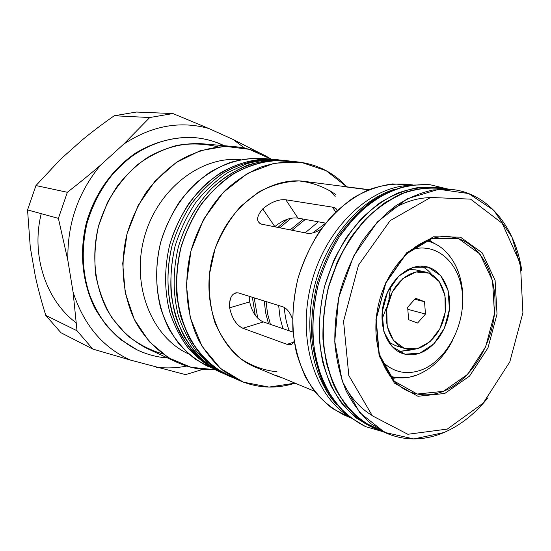 <?xml version="1.0" encoding="UTF-8"?>
<svg xmlns="http://www.w3.org/2000/svg" width="551" height="551" viewBox="0 0 551 551"><rect width="100%" height="100%" fill="white"/><g stroke="black" fill="none" stroke-linecap="round" stroke-linejoin="round"><path stroke-width="0.83" d="M280.314 160.079C261.691 157.958 242.151 162.18 223.899 172.683C212.073 180.769 201.439 190.866 191.989 202.968C183.455 216.02 176.823 230.194 172.084 245.491C164.363 276.595 167.724 309.166 180.776 334.436C188.029 346.4 196.741 356.414 206.9 364.487L223.437 373.454L220.207 372.104C209.297 366.525 199.455 358.921 190.701 349.272C182.767 338.576 176.54 326.399 172.029 312.748C166.629 291.073 166.643 268.654 172.084 245.491C176.678 230.6 183.077 216.763 191.273 203.98C200.357 192.079 210.592 182.05 221.984 173.896C239.933 163.172 258.226 158.419 276.85 159.645L280.314 160.079M276.85 159.645L274.171 159.37C249.899 157.441 224.016 167.015 203.016 186.741C187.822 202.403 176.237 222.528 169.687 244.858C164.274 267.924 164.267 290.253 169.66 311.845C174.164 325.448 180.377 337.577 188.304 348.239C197.038 357.854 206.859 365.444 217.748 371.002L220.207 372.104M218.981 371.539C207.899 366.119 197.892 358.618 188.965 349.038C180.859 338.376 174.488 326.199 169.853 312.507C164.274 290.728 164.226 268.179 169.687 244.858C174.323 229.87 180.783 215.958 189.089 203.126C198.284 191.197 208.643 181.183 220.166 173.083C238.328 162.483 256.78 157.965 275.507 159.521M291.334 161.271L272.249 160.52C259.19 162.331 246.4 166.643 233.879 173.455C221.784 181.644 210.888 191.913 201.198 204.276C192.444 217.617 185.639 232.129 180.776 247.812C177.188 263.833 175.865 279.805 176.816 295.735C179.068 311.281 183.4 325.613 189.82 338.734C197.286 350.877 206.232 360.981 216.66 369.053L233.583 377.896L229.133 376.085C218.134 370.465 208.23 362.772 199.414 353.019C191.417 342.192 185.157 329.863 180.625 316.026C175.204 294.055 175.252 271.319 180.776 247.812C185.439 232.701 191.913 218.651 200.206 205.675C209.387 193.587 219.732 183.407 231.234 175.128C249.355 164.232 267.807 159.404 286.568 160.637L291.334 161.271M286.568 160.637L283.813 160.355C259.363 158.412 233.245 168.138 212.025 188.166C196.673 204.07 184.95 224.498 178.31 247.151C172.814 270.562 172.773 293.208 178.187 315.096C182.712 328.878 188.965 341.165 196.941 351.958C205.743 361.683 215.627 369.349 226.606 374.955L229.133 376.085M227.873 375.507C216.701 370.045 206.618 362.468 197.623 352.778C189.454 341.992 183.042 329.656 178.379 315.785C172.78 293.704 172.759 270.83 178.31 247.151C185.033 224.25 196.941 203.636 212.534 187.671C223.486 177.952 235.187 170.452 247.64 165.155C260.265 161.229 272.786 159.68 285.191 160.506M394.358 189.337C359.92 200.082 327.411 237.653 315.165 283.641C302.898 329.629 312.389 378.392 336.909 404.854C312.389 378.392 302.898 329.629 315.165 283.641C327.411 237.653 359.92 200.082 394.358 189.337M409.131 185.377C368.943 187.209 325.958 228.114 311.529 282.67C296.886 337.171 313.808 394.048 347.75 415.64C313.808 394.048 296.886 337.171 311.529 282.67C325.958 228.114 368.943 187.209 409.131 185.377M444.347 188.58C431.591 186.947 418.505 188.173 405.075 192.258L385.404 202.348C372.703 211.68 361.16 223.41 350.773 237.529C341.324 252.771 333.872 269.322 328.41 287.167C324.264 305.371 322.493 323.43 323.1 341.351C325.076 358.77 329.25 374.687 335.614 389.102C343.087 402.333 352.11 413.154 362.682 421.563L379.887 430.386L375.224 428.582C364.059 422.975 354.038 414.951 345.16 404.517L334.113 385.975C328.341 371.773 324.629 356.235 322.969 339.375C322.576 322.08 324.394 304.675 328.41 287.167L337.26 262.035C344.988 246.173 354.245 232.047 365.031 219.656C376.464 208.54 388.565 199.896 401.348 193.732C414.249 189.103 426.935 187.133 439.402 187.822L444.347 188.58M439.402 187.822L435.331 187.354C422.879 186.658 410.219 188.614 397.354 193.222C384.598 199.352 372.531 207.947 361.132 219.002C350.381 231.33 341.152 245.381 333.451 261.16L324.642 286.162C318.333 312.727 317.741 338.204 322.858 362.579C327.232 377.841 333.424 391.306 341.434 402.967C350.305 413.367 360.306 421.363 371.45 426.963L375.224 428.582M373.351 427.741L356.807 418.402C346.682 409.792 338.087 398.917 331.006 385.79C325 371.553 321.095 355.932 319.298 338.92C318.815 321.453 320.592 303.863 324.642 286.162C329.946 268.798 337.157 252.661 346.276 237.75C356.297 223.892 367.462 212.287 379.756 202.926C392.429 195.061 405.302 189.916 418.367 187.485L437.363 187.622M447.488 188.945L430.159 184.737L411.142 185.157C398.118 187.905 385.321 193.298 372.758 201.329C360.581 210.813 349.548 222.473 339.643 236.31C330.641 251.173 323.506 267.221 318.258 284.461C311.887 310.716 311.322 337.488 316.501 361.552C320.937 376.96 327.204 390.563 335.304 402.354C344.272 412.871 354.396 420.971 365.664 426.66L349.382 416.832C339.45 407.96 331.034 396.913 324.14 383.689C318.299 369.411 314.531 353.797 312.837 336.868C312.424 319.497 314.228 302.031 318.258 284.461C323.506 267.221 330.641 251.173 339.643 236.31L355.106 216.729C366.629 205.571 378.833 196.893 391.727 190.701C404.744 186.045 417.555 184.055 430.159 184.737L447.137 188.903M227.742 375.458C216.102 370.389 205.544 363.061 196.066 353.494C187.443 342.743 180.632 330.331 175.631 316.26C169.584 293.786 169.398 270.424 175.08 246.166C179.915 230.614 186.699 216.219 195.419 202.988C205.068 190.742 215.923 180.57 227.976 172.463L246.834 163.709C259.824 160.155 272.621 159.087 285.232 160.513C272.621 159.087 259.824 160.155 246.834 163.709L227.976 172.463C215.923 180.57 205.068 190.742 195.419 202.988C186.699 216.219 179.915 230.614 175.08 246.166C171.506 262.062 170.19 277.924 171.141 293.745C173.386 309.187 177.711 323.423 184.103 336.475C191.555 348.542 200.474 358.598 210.868 366.635L227.742 375.458M224.264 145.712C214.78 141.18 204.696 138.466 194.028 137.578C168.668 136.097 142.062 145.815 120.703 165.39C105.269 180.914 93.608 200.784 87.12 222.845C81.789 245.636 81.961 267.82 87.643 289.392C92.348 303.029 98.794 315.282 106.984 326.164C116.006 336.048 126.145 343.996 137.392 350.009C120.414 341.324 105.93 327.301 95.64 309.104C82.987 283.972 79.737 252.627 87.12 222.845C91.666 208.188 98.057 194.572 106.302 181.995C115.462 170.273 125.842 160.362 137.447 152.269C155.775 141.586 174.633 136.689 194.028 137.578C204.586 138.459 214.553 141.159 223.92 145.684M410.337 350.085L398.394 351.614L411.728 349.548M421.184 266.112C425.255 267.931 428.768 270.741 431.722 274.543C428.768 270.741 425.255 267.931 421.184 266.112M419.931 353.115C435.414 347.516 448.046 328.01 449.54 307.933C451.124 287.863 441.255 269.811 426.192 266.643C409.71 262.917 389.991 278.999 383.971 301.982C377.752 324.911 386.85 348.673 402.995 353.646C408.484 355.367 414.125 355.188 419.931 353.115L405.006 354.203L392.085 346.6L383.854 331.592L382.167 312.121L387.47 292.264L398.628 276.223L413.243 267.311L428.237 267.166L440.628 275.548L448.115 290.591L449.416 309.318L444.375 328.224L433.919 343.81L419.931 353.115M421.246 370.038C446.2 360.76 464.858 326.185 462.475 294.909C460.457 263.53 437.046 241.524 411.039 249.727C437.046 241.524 460.457 263.53 462.475 294.909C464.858 326.185 446.2 360.76 421.246 370.038C406.115 375.341 392.849 372.256 381.43 360.774C392.849 372.256 406.115 375.341 421.246 370.038M416.962 375.031C431.832 369.018 443.707 357.503 452.585 340.477C443.707 357.503 431.832 369.018 416.962 375.031L409.765 377.098C402.926 378.454 396.286 378.11 389.846 376.071C398.676 378.819 407.712 378.475 416.962 375.031M462.64 302.747C464.493 272.587 449.161 245.25 425.951 240.649C432.549 242.082 438.479 245.092 443.734 249.672C457.13 262.317 463.432 280.011 462.64 302.747M436.268 244.458L427.893 239.857L436.268 244.458M391.141 377.724L404.978 377.27L391.141 377.724L400.694 377.903L391.141 377.724M255.285 315.31L252.351 297.271L255.285 315.31M277.931 227.432L287.326 219.277L277.931 227.432M268.502 323.699L265.623 312.679L264.232 300.984L265.623 312.679L268.502 323.699M290.212 229.884L303.325 219.084L290.212 229.884M290.983 218.368L279.791 227.804M254.149 297.836L257.73 318.092M270.369 324.339L267.483 313.292L266.099 301.562L267.483 313.292L270.369 324.339M292.14 230.263L305.275 219.436L292.14 230.263M390.59 287.904L388.91 298.318M386.437 307.616L382.704 317.486M282.911 328.651L280.025 317.417L278.648 305.481L280.025 317.417L282.911 328.651M305.109 232.853L318.402 221.812L305.109 232.853M289.261 330.834C286.527 323.575 284.874 315.771 284.295 307.417C284.874 315.771 286.527 323.575 289.261 330.834M312.569 232.99L325.496 223.341L312.569 232.99M395.253 378.082L391.63 378.317L395.253 378.082M428.616 239.589L431.64 241.6L428.616 239.589M407.809 309.318L425.468 314.042L424.532 301.721L414.772 299.248L424.532 301.721L415.654 298.263L407.644 307.272L408.642 319.718L417.582 323.031L425.468 314.042L407.809 309.318M428.885 273.117C443.169 278.971 449.609 300.915 443.3 320.427C437.198 340.015 419.545 353.281 404.847 348.556C390.542 344.237 382.49 323.265 387.98 303.05C393.283 282.787 410.702 268.599 425.262 271.98L428.885 273.117L415.902 271.987L402.822 278.634L392.36 291.851L386.754 308.959L387.188 326.371L393.51 340.442L404.317 348.377L417.334 348.755L429.98 341.71L439.87 328.733L445.201 312.334L444.994 295.57L439.223 281.582L428.885 273.117M425.262 271.98L415.488 269.852L407.733 269.577M388.448 341.909L395.315 345.532L404.847 348.556M424.532 301.721L425.468 314.042L417.582 323.031L408.642 319.718L407.644 307.272L415.654 298.263L424.532 301.721M136.393 112.046L172.931 113.554L208.801 128.493L233.107 139.479L260.43 153.364L233.107 139.479L244.768 148.191L233.107 139.479L208.801 128.493C180.046 120.517 151.656 125.738 123.651 144.162L149.755 117.528L114.222 115.751C102.362 124.078 91.707 132.137 82.244 139.94L60.603 159.205L35.96 185.563L67.36 192.285C79.489 182.842 90.571 173.779 100.613 165.093L123.651 144.162L100.613 165.093C90.571 173.779 79.489 182.842 67.36 192.285L35.96 185.563L60.603 159.205L82.244 139.94C91.707 132.137 102.362 124.078 114.222 115.751L149.755 117.528L123.651 144.162C151.656 125.738 180.046 120.517 208.801 128.493L172.931 113.554L149.755 117.528L172.931 113.554L136.393 112.046L114.222 115.751L136.393 112.046M35.34 276.333C37.978 288.49 41.463 301.507 45.788 315.392L77.009 330.758L73.076 292.058L67.89 260.589L58.399 218.361L27.55 209.931L30.277 247.213L35.34 276.333L30.277 247.213L27.55 209.931L35.96 185.563L27.55 209.931L58.399 218.361L67.36 192.285L58.399 218.361L67.89 260.589C67.036 224.353 77.946 192.526 100.613 165.093C77.946 192.526 67.036 224.353 67.89 260.589L73.076 292.058L77.009 330.758L45.788 315.392C41.463 301.507 37.978 288.49 35.34 276.333M185.563 374.639L130.442 360.072L92.802 349.065L60.947 332.728L45.788 315.392L60.947 332.728L92.802 349.065L77.009 330.758L92.802 349.065L130.442 360.072C102.851 347.578 83.724 324.904 73.076 292.058C83.724 324.904 102.851 347.578 130.442 360.072L185.563 374.639L202.844 369.377L185.563 374.639M186.686 366.064C176.609 368.054 166.498 368.433 156.339 367.2C166.498 368.433 176.609 368.054 186.686 366.064M229.629 307.795L249.686 301.9L249.72 296.452L249.686 301.9L229.629 307.795C231.943 318.368 236.372 325.193 242.895 328.272L263.392 321.942C256.635 319.001 252.069 312.321 249.686 301.9C252.069 312.321 256.635 319.001 263.392 321.942L293.022 332.122L263.392 321.942L242.895 328.272L287.043 344.341L289.991 344.781L291.493 344.361L293.022 343.128L294.131 341.227C292.76 344.43 290.391 345.47 287.043 344.341L293.683 342.164L287.043 344.341L242.895 328.272C236.372 325.193 231.943 318.368 229.629 307.795C229.299 297.285 232.274 292.34 238.555 292.967L236.276 292.76C231.303 294.089 229.085 299.103 229.629 307.795M292.471 319.043C290.081 312.438 286.871 308.353 282.835 306.79L238.555 292.967L282.835 306.79C286.871 308.353 290.081 312.438 292.471 319.043M282.057 377.772L282.429 377.931L282.057 377.772M279.102 376.547L282.043 377.814L276.891 376.078C274.68 374.997 275.417 375.155 279.102 376.547L314.428 391.196L279.102 376.547M342.143 186.417L368.509 189.806M262.737 208.884L274.832 226.613C282.877 220.001 290.591 217.17 297.974 218.113L285.797 199.779C278.517 199.097 270.83 202.134 262.737 208.884C270.83 202.134 278.517 199.097 285.797 199.779L297.974 218.113L325.669 223.127L297.974 218.113C290.591 217.17 282.877 220.001 274.832 226.613L262.737 208.884C256.298 216.674 255.905 221.764 261.58 224.161L307.272 233.287C311.177 233.851 315.792 232.46 321.13 229.113C315.792 232.46 311.177 233.851 307.272 233.287L261.58 224.161L259.032 222.9M336.881 210.117L335.828 208.464L332.542 207.155L335.662 212.045L332.542 207.155L285.797 199.779L332.542 207.155C335.29 207.596 336.771 208.801 336.992 210.764M412.41 184.888L406.066 184.158C393.807 183.455 381.361 185.308 368.729 189.709C356.228 195.584 344.416 203.836 333.286 214.456C317.383 231.875 305.034 254.266 297.822 279.013C291.768 304.572 291.307 329.126 296.438 352.661C300.805 367.414 306.948 380.445 314.862 391.761C323.623 401.872 333.5 409.675 344.485 415.172L350.353 417.692M349.63 417.141L332.57 408.601C322.066 400.467 313.085 390.012 305.619 377.235C299.234 363.316 295.012 347.963 292.946 331.172C292.23 313.905 293.855 296.521 297.822 279.013C303.091 261.856 310.337 245.966 319.559 231.351C329.705 217.817 341.014 206.604 353.473 197.713C366.312 190.343 379.308 185.749 392.464 183.924L411.507 185.012M368.874 189.654L304.613 181.417C267.545 176.1 225.249 208.912 212.789 256.346C199.985 303.684 220.331 353.198 255.127 367.042L276.891 376.078M346.827 186.83L326.075 170.638L301.328 162.373L274.419 163.137L247.564 173.345L223.183 192.513L203.656 219.174L190.956 250.96L186.355 284.867L190.219 317.645L202.003 346.269L220.359 368.309L243.404 382.153L269.012 387.084L295.06 383.165C276.12 389.13 257.641 388.269 239.623 380.589L223.603 370.961C213.809 362.524 205.461 352.206 198.567 340.022C186.21 314.366 183.304 281.74 191.066 250.553C197.837 227.439 209.745 206.591 225.311 190.357C236.234 180.459 247.916 172.759 260.354 167.256C272.965 163.11 285.487 161.34 297.912 161.946C317.135 164.219 333.438 172.511 346.827 186.83M276.995 371.801C263.826 370.424 251.545 365.919 240.153 358.288C229.643 348.941 221.275 337.136 215.028 322.879C210.31 307.554 208.457 291.314 209.463 274.157L215 249.011C221.323 232.873 229.912 218.644 240.753 206.322L258.956 191.831C272.215 184.929 285.666 181.307 299.296 180.962C312.603 182.512 324.773 187.044 335.793 194.544M297.912 161.946L286.575 160.789C267.834 159.556 249.41 164.377 231.31 175.252C219.815 183.524 209.49 193.69 200.316 205.764C192.03 218.726 185.563 232.756 180.914 247.847C175.397 271.326 175.342 294.034 180.762 315.978C185.288 329.794 191.541 342.109 199.524 352.922C208.333 362.668 218.23 370.341 229.216 375.954L239.623 380.589M234.499 378.069L217.404 369.377C206.859 361.373 197.802 351.304 190.226 339.161C183.71 326.02 179.295 311.646 176.988 296.032C175.996 280.018 177.305 263.957 180.914 247.847C185.804 232.081 192.664 217.5 201.494 204.104C211.267 191.714 222.253 181.437 234.444 173.283C247.062 166.526 259.927 162.304 273.055 160.61L292.209 161.581M335.16 196.459L329.643 190.274M269.439 159.039L263.901 158.474C245.498 157.255 227.439 161.891 209.738 172.38C198.512 180.356 188.435 190.164 179.502 201.811C171.437 214.325 165.148 227.866 160.651 242.447C155.327 265.121 155.354 287.085 160.727 308.34C165.197 321.729 171.361 333.679 179.22 344.189C187.884 353.68 197.609 361.167 208.402 366.67M212.149 368.226L195.674 359.466C185.542 351.552 176.843 341.716 169.584 329.959C156.512 305.109 153.061 273.041 160.651 242.447C167.318 219.787 179.295 199.469 195.006 183.91C206.04 174.488 217.817 167.318 230.346 162.4C243.025 158.867 255.547 157.731 267.924 158.998M240.491 159.673C200.674 155.706 156.89 189.578 144.142 238.046C131.069 286.424 152.186 337.605 188.69 353.976C152.186 337.605 131.069 286.424 144.142 238.046C156.89 189.578 200.674 155.706 240.491 159.673M271.092 159.122L249.224 149.307L225.077 146.332L200.165 150.733L176.217 162.524L154.996 181.134L138.177 205.378L127.123 233.507L122.708 263.412L125.229 292.801L134.361 319.504L149.266 341.661L168.682 357.875L191.101 367.317L214.959 369.687C201.824 370.306 189.172 367.854 177.016 362.331C160.052 353.818 145.574 339.781 135.312 321.385C122.708 295.942 119.56 263.963 127.123 233.507C131.758 218.52 138.246 204.593 146.594 191.727C155.843 179.736 166.306 169.618 177.973 161.374C196.376 150.499 215.227 145.581 234.519 146.621C247.819 147.882 260.003 152.048 271.092 159.122M234.519 146.621L201.948 143.742C183.249 142.723 165.031 147.358 147.296 157.641C136.069 165.438 126.021 175.004 117.156 186.348C109.167 198.518 102.968 211.701 98.574 225.896C91.418 254.741 94.579 285.094 106.853 309.352C116.84 326.908 130.883 340.366 147.337 348.611L177.016 362.331M162.765 353.914C149.631 350.071 137.516 343.672 126.42 334.719L112.156 318.196C104.332 305.199 98.843 290.783 95.688 274.956C94.028 258.66 94.986 242.309 98.574 225.896L107.376 202.603C115.462 188.111 125.38 175.562 137.13 164.963C149.645 155.768 162.896 149.238 176.899 145.374C190.983 143.136 204.669 143.618 217.976 146.828M76.431 323.031C46.236 300.818 30.773 255.561 41.242 213.671M443.913 432.549C460.491 425.344 475.182 413.705 488 397.636C475.182 413.705 460.491 425.344 443.913 432.549C424.539 440.69 405.632 441.02 387.208 433.534L371.023 423.76C361.16 414.896 352.812 403.821 345.973 390.528C340.201 376.147 336.496 360.416 334.863 343.328C334.512 325.793 336.379 308.14 340.456 290.377C345.759 272.945 352.929 256.711 361.966 241.675C371.891 227.666 382.931 215.868 395.095 206.274C407.637 198.146 420.399 192.692 433.362 189.916L452.268 189.496C488.592 193.504 515.605 227.742 521.811 270.81L511.955 237.082L493.82 210.317L468.701 193.566L438.789 189.275L407.141 198.801L377.449 221.86L353.528 256.243L338.631 297.864L334.767 341.393L342.24 381.251L359.734 412.658L384.667 432.377L413.822 438.954L443.913 432.549M447.322 429.084L407.83 434.278L372.331 415.791L348.817 375.527L343.555 321.185L358.515 265.127L390.149 220.641L430.593 197.465L470.582 199.138L502.23 223.334L520.426 263.853L522.913 312.789L509.82 361.842L483.289 403.029L447.322 429.084L483.289 403.029L509.82 361.842L522.913 312.789L520.426 263.853L502.23 223.334L470.582 199.138L430.593 197.465L390.149 220.641L358.515 265.127L343.555 321.185L348.817 375.527L372.331 415.791L407.83 434.278L447.322 429.084M452.268 189.496L439.402 188.008C426.949 187.312 414.283 189.282 401.403 193.904C388.634 200.054 376.547 208.684 365.134 219.787L349.795 239.286C340.862 254.073 333.782 270.052 328.554 287.209C322.225 313.87 321.612 339.43 326.715 363.887C331.089 379.198 337.281 392.698 345.284 404.393C354.155 414.813 364.163 422.824 375.314 428.423L387.208 433.534M381.375 430.689L363.874 422.156C353.095 413.884 343.872 403.139 336.213 389.915C329.677 375.458 325.372 359.452 323.299 341.902C322.624 323.816 324.374 305.585 328.554 287.209L337.935 260.899C346.207 244.362 356.111 229.795 367.655 217.19C379.866 206.026 392.725 197.644 406.232 192.037C419.786 188.132 432.976 187.14 445.787 189.062M429.952 197.63C415.392 197.974 401.032 203.023 386.871 212.776M342.081 380.789C349.506 396.3 359.445 407.83 371.904 415.371M443.362 391.341C470.781 380.465 492.511 345.181 494.826 309.524C497.291 273.875 479.639 241.841 452.392 237.123C424.084 231.799 390.101 260.182 379.453 300.777C368.481 341.283 383.82 382.821 411.025 392.291C421.501 395.983 432.28 395.666 443.362 391.341L417.197 394.034L394.165 381.14L379.281 354.472L376.168 319.236L385.817 283.076L406.073 254.087L432.26 238.39L458.646 238.7L479.99 254.08L492.56 280.852L494.467 313.733L485.631 346.841L467.592 374.398L443.362 391.341M444.753 393.483L469.542 376.106L487.986 347.888L497.023 314.001L495.094 280.342L482.263 252.916L460.436 237.137L433.43 236.792L406.597 252.854L385.824 282.58L375.927 319.67L379.122 355.801L394.385 383.11L417.975 396.279L444.753 393.483L417.975 396.279L394.385 383.11L379.122 355.801L375.927 319.67L385.824 282.58L406.597 252.854L433.43 236.792L460.436 237.137L482.263 252.916L495.094 280.342L497.023 314.001L487.986 347.888L469.542 376.106L444.753 393.483M430.159 184.737L410.674 185.129C397.374 187.891 384.364 193.291 371.643 201.335C359.355 210.813 348.246 222.439 338.321 236.221C329.312 251.001 322.19 266.959 316.956 284.096C312.961 301.555 311.191 318.946 311.646 336.255C313.388 353.15 317.231 368.771 323.168 383.117C330.194 396.424 338.789 407.595 348.955 416.611L365.664 426.66L382.793 431.633M194.028 137.578C173.834 136.682 154.328 141.869 135.518 153.137C111.164 169.922 94.097 195.212 86.273 223.251C79.365 251.58 81.947 281.885 94.731 308.037C101.852 320.303 110.503 330.841 120.683 339.664L137.392 350.009C147.089 354.555 157.187 357.22 167.669 358.005M291.81 344.189L290.005 344.781"/></g></svg>

